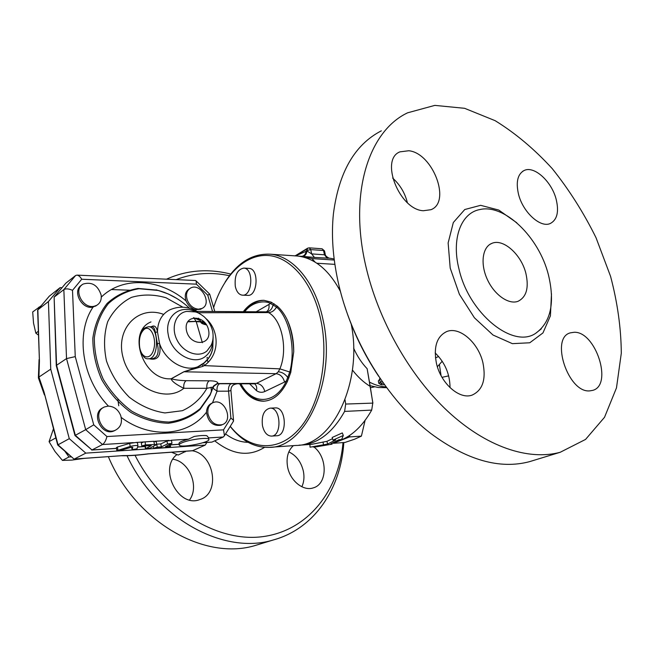 <?xml version="1.0" encoding="UTF-8"?>
<svg xmlns="http://www.w3.org/2000/svg" width="654" height="654" viewBox="0 0 654 654"><rect width="100%" height="100%" fill="white"/><g stroke="black" fill="none" stroke-linecap="round" stroke-linejoin="round"><path stroke-width="0.98" d="M525.89 273.413C529.086 287.817 526.454 297.112 518.001 301.314C508.583 304.919 494.097 294.66 487.173 279.094C480.118 263.57 482.48 246.959 491.865 243.362C503.196 238.219 521.344 254.52 525.89 273.413M436.463 357.444L435.474 357.918M344.911 306.571C352.89 331.382 364.164 354.64 378.723 376.352M407.368 202.658C404.949 192.946 400.035 184.747 392.637 178.06M450.042 387.675C449.903 374.063 444.949 362.496 435.18 352.964M533.885 460.326L529.478 461.675C499.648 469.564 466.703 460.138 430.659 433.389C387.552 400.379 350.381 339.679 337.905 280.828C332.78 256.948 331.276 234.639 333.401 213.907C338.78 172.231 354.762 144.534 381.339 130.833M365.635 265.32C348.705 191.99 369.109 130.963 407.573 112.823L434.828 105.384L464.61 108.311L495.127 120.671C515.311 133.114 534.343 149.087 552.221 168.601C569.078 189.676 583.679 212.713 596.023 237.713L610.558 276.315C617.523 302.622 621.104 328.267 621.3 353.242L616.485 387.871L604.525 417.285L585.567 439.414L560.2 452.282C528.522 460.866 486.257 447.001 447.835 411.341C409.51 375.609 377.889 319.618 365.635 265.32M458.994 269.072C451.235 238.726 461.045 212.967 479.734 209.574C504.586 203.541 539.084 237.328 548.436 274.884C555.107 302.908 550.815 322.414 535.569 333.393C512.924 348.983 468.893 313.462 458.994 269.072M482.905 362.684C486.265 379.492 482.644 390.307 472.041 395.13C459.468 399.839 440.763 383.391 436.422 363.289C433.373 346.816 436.856 336.221 446.87 331.496C459.729 326.321 478.385 342.753 482.905 362.684M423.318 210.743C399.414 209.738 379.614 159.486 399.921 151.859L408.815 150.739C432.858 153.159 451.448 202.192 430.937 209.705L423.318 210.743M518.516 194.238C515.736 181.967 517.633 174.046 524.206 170.465C534.22 165.478 551.682 181.477 556.153 199.274C559.137 211.765 557.175 219.842 550.276 223.504C540.474 228.213 522.881 212.239 518.516 194.238M574.089 332.281C595.72 331.137 613.28 385.443 592.573 390.405L589.843 390.863C568.228 393.373 549.834 337.693 570.402 332.845L574.089 332.281M345.034 399.847L345.68 404.058L344.601 411.415C332.69 432.596 318.122 443.821 300.881 445.096L299.025 445.153M352.416 370.001C357.754 376.933 363.689 382.402 370.213 386.408L372.796 402.889L371.709 410.099C361.629 427.847 349.252 438.532 334.595 442.153M298.543 256.155L302.107 256.327L311.942 258.583L315.163 262.172M118.758 405.774L117.875 399.684M176.155 279.626C193.159 273.078 210.931 271.77 229.464 275.71M343.007 442.586C338.985 490.557 308.132 530.68 262.753 536.64C217.578 542.763 162.462 509.638 135.043 455.307M192.317 450.769C214.422 454.154 220.717 493.713 199.723 499.599C178.362 508.272 158.26 468.509 176.948 454.555M313.961 446.984C327.785 457.473 327.572 484.197 313.25 487.884C303.268 491.432 290.033 480.747 287.588 466.907C286.068 457.686 287.989 450.598 293.368 445.636M127.031 455.724C156.919 519.538 224.575 555.279 273.495 539.91C314.664 528.604 341.028 488.35 343.816 442.529M230.731 274.067C208.225 268.369 186.815 270.077 166.484 279.193M260.145 543.989L255.902 545.281C205.511 561.287 135.86 522.734 108.36 456.688M301.862 486.764C303.971 482.153 304.486 477.003 303.391 471.313C301.192 462.002 296.336 455.527 288.839 451.873M189.562 499.958C199.593 486.535 189.349 461.528 172.967 459.231M213.637 307.568L214.185 305.819C224.126 275.228 245.103 254.202 267.838 255.485C290.499 256.752 312.8 282.242 320.771 319.642C329.477 359.962 319.291 407.507 298.061 430.177C276.846 453.05 248.741 449.682 230.29 426.326M270.077 408.153L275.375 407.916C286.305 406.886 287.678 435.956 276.675 435.76L271.369 436.095C282.348 436.308 280.975 407.115 270.069 408.153C263.93 409.772 261.396 415.625 262.467 425.697C264.053 432.351 267.02 435.817 271.369 436.095M248.733 268.369L249.019 268.385C259.352 268.565 257.799 296.736 247.555 295.355L242.585 295.175M243.304 311.696C249.174 303.938 256.066 300.145 263.971 300.317L271.034 302.107L277.222 306.129C281.081 309.481 284.376 313.985 287.114 319.642C291.561 329.093 293.76 339.818 293.72 351.811L290.744 372.527L287.188 381.936C280.893 394.337 272.947 400.763 263.349 401.221C253.834 401 245.953 395.237 239.716 383.931M230.216 426.433C241.4 440.763 254.381 447.745 269.17 447.377C305.761 448.235 337.055 379.459 322.896 319.16C315.154 281.825 292.91 255.918 270.347 254.21C252.428 253.302 237.345 262.606 225.107 282.111M351.223 324.196C363.199 382.557 331.946 445.995 296.066 445.439L270.266 447.295M295.003 255.853L297.284 256.008C314.476 257.962 328.88 269.808 340.489 291.537M302.287 256.335L314.451 257.439L311.647 253.899L306.939 250.972L295.494 255.886M302.107 256.327L302.41 256.343C304.993 256.09 306.505 254.3 306.939 250.972L306.84 250.507L310.732 249.607L309.244 247.841L307.658 248.177L306.84 250.507L306.121 250.948C305.753 254.12 304.347 255.902 301.895 256.311M314.451 257.439L329.976 258.24L334.145 258.976M378.829 383.228L378.331 380.988L380.203 378.56M370.213 386.408L367.156 368.742C361.662 362.962 357.149 356.095 353.618 348.132M309.906 444.442L310.045 447.189L327.548 444.082L335.706 439.938L333.009 440.126L343.309 435.474L341.609 439.529L338.936 439.717L330.761 443.845L332.101 444.148L316.544 446.788M331.954 443.363L332.101 444.148M333.009 440.126L332.183 437.461L342.304 432.932L343.309 435.474M301.993 445.014L311.713 444.319L326.967 441.319L332.559 438.662M326.967 441.319L327.548 444.082M322.994 441.99L323.534 444.769M441.066 375.609L439.406 364.662M345.68 404.058L372.886 403.109L367.156 368.742M349.751 435.376L349.522 436.937L333.18 443.298L345.01 442.439L354.599 439.202L361.409 436.12L365.071 420.473M349.522 436.937L361.409 436.12M235.301 286.362C234.385 275.571 237.214 269.481 243.77 268.091C254.079 268.263 252.534 296.548 242.315 295.167C238.857 294.652 236.519 291.717 235.301 286.362M115.48 430.177L114.066 430.904C101.558 436.749 90.35 412.976 103.128 407.712M120.671 415.454C122.6 422.378 120.81 427.315 115.3 430.25C102.613 436.169 91.486 411.857 104.607 406.911L108.123 406.118C113.943 406.338 118.129 409.453 120.671 415.454M222 424.789L221.003 425.255C212.918 426.326 208.07 421.985 206.451 412.241C206.77 407.704 208.544 404.703 211.782 403.232L211.986 403.126M213.719 402.365C224.951 398.4 233.691 420.931 222.327 424.642C215.362 425.934 210.588 422.386 207.988 414.007C207.261 408.407 208.961 404.597 213.081 402.586L213.719 402.365M266.072 311.852L268.557 312.579C281.956 319.806 288.12 349.555 279.879 368.856L278.269 371.824L276.078 373.696L183.839 371.774L171.135 378.797C171.838 381.331 176.065 384.495 183.815 388.304L206.893 388.321L212.975 387.103L213.057 388.272L217.071 391.206C216.695 387.479 217.537 384.993 219.597 383.751L217.856 383.571C215.329 384.209 213.735 385.77 213.057 388.272M200.786 321.302L200.214 320.485L193.519 317.721M325.112 253.687L324.474 254.79L327.286 258.297M327.082 257.079L328.954 258.077M264.036 300.325C256.531 300.595 250.016 304.388 244.506 311.705M287.417 381.437L286.378 380.939C275.375 404.949 252.199 405.178 240.934 383.923C247.073 395.081 254.856 400.837 264.257 401.18M293.72 351.811C293.36 339.818 291.161 329.093 287.114 319.642M137.021 448.791L137.953 445.742C136.547 445.268 133.956 445.505 130.179 446.453L116.87 450.688L120.777 450.336L130.359 447.516L132.787 447.295L132.1 449.674L137.021 448.791M137.487 442.946L136.359 442.423L129.672 443.379L130.179 446.453M116.853 450.565L116.379 447.638L117.418 447.009L129.672 443.379M166.933 447.524L153.608 448.243L157.262 447.156L161.309 446.895L167.489 443.976L171.977 443.347L165.454 446.617L170.571 446.445L166.933 447.524M156.674 444.18L160.794 443.919L166.966 440.976L171.479 440.469M160.794 443.919L161.309 446.895M149.979 448.154L156.731 444.516L145.548 444.867L141.828 445.979L151.262 445.668L145.45 448.783L149.979 448.154M156.257 441.736L153.87 441.27L143.831 441.957L141.313 442.93L141.804 445.856M198.456 309.178C193.412 308.663 189.701 305.647 187.314 300.153C185.589 294.504 186.709 290.458 190.657 288.013C200.852 282.324 212.738 303.865 201.947 308.459L198.456 309.178M201.947 308.459L200.688 309.244L195.154 309.669C191.123 308.287 188.09 305.377 186.063 300.946C184.354 295.338 185.458 291.3 189.366 288.847M101.133 295.003C101.738 299.761 100.234 303.219 96.62 305.377L94.25 306.219C82.69 309.285 72.7 289.093 83.262 284.024C91.854 281.555 97.814 285.209 101.133 295.003M97.045 305.14L93.081 307.061C81.807 310.061 71.719 290.654 81.693 285.152M41.284 305.663L32.7 311.95L33.526 323.092L35.839 333.156L38.357 335.02M53.432 428.885L49.075 441.663L54.977 451.464L62.432 460.4L71.973 460.081L84.055 458.405M38.243 331.374L35.839 333.156M38.766 307.233L38.946 308.435M64.877 451.252L68.964 456.991L71.294 456.835M68.964 456.991L62.432 460.4M55.713 437.493L56.08 438.899M55.492 438.066L49.075 441.663M201.26 321.964L200.803 321.882M203.484 321.179L202.429 321.58M171.536 452.241L178.182 455.029L186.006 451.219M184.379 451.334L185.286 451.824M206.852 442.505L205.217 445.104L85.797 453.132L69.283 438.662L50.734 369.158L48.429 301.535L60.111 287.637L62.024 287.711M111.409 289.542L130.383 290.253M211.054 387.201L211.414 391.632M196.257 321.727L202.356 342.712M207.343 359.863L208.095 362.43M60.111 287.637L49.214 296.262M50.734 369.158L38.929 377.064L38.414 378.037M48.429 301.535L37.621 310.012L39.428 360.926L38.929 377.064L44.014 391.934L57.683 444.99L69.283 438.662M57.691 444.998L74.049 459.108L123.214 455.585C130.269 455.666 138.615 455.078 148.27 453.819L148.842 453.835M205.217 445.104L192.423 450.769L148.76 453.843M85.797 453.132L74.327 459.026L123.214 455.585M74.049 459.108L58.026 444.826L44.014 391.934M244.784 311.705C251.872 301.764 265.074 299.973 270.748 303.636L276.503 307.086C289.444 317.705 296.049 349.391 289.722 372.101L286.378 380.939L284.564 382.05C283.157 377.015 280.329 374.227 276.078 373.696L256.45 383.375L217.856 383.571L217.831 383.04C217.48 381.584 214.618 380.841 209.231 380.816L186.137 380.685C180.071 380.505 175.108 379.876 171.258 378.797L183.962 371.774L202.765 366.387L202.315 364.352M266.358 311.852C268.631 310.356 269.473 307.887 268.908 304.453L271.876 302.508M198.383 312.735L268.557 312.579C271.819 312.44 274.467 310.601 276.503 307.086L277.566 306.432M163.034 314.165C138.059 305.197 114.973 328.888 123.156 357.844C130.669 386.939 165.274 403.543 183.815 388.304C183.447 384.642 184.224 382.108 186.137 380.685M149.137 358.752C157.982 360.787 161.44 355.678 159.511 343.415C165.282 361.204 185.319 372.723 198.603 366.428L201.775 364.695M200.991 365.177L196.576 367.548L183.839 371.774M182.768 307.127L166.059 297.774C154.074 294.275 142.531 294.145 131.429 297.382C121.17 302.63 113.256 310.74 107.689 321.719C103.953 333.949 103.561 347.07 106.504 361.065C111.417 374.807 118.995 386.841 129.23 397.166C140.52 405.807 152.423 411.064 164.939 412.936L182.368 410.704C192.856 405.946 201.023 398.49 206.893 388.321C206.517 384.716 207.302 382.214 209.231 380.816M176.801 298.486L168.47 294.055L158.358 290.466L138.983 288.716C127.334 290.678 117.14 295.633 108.392 303.57C100.945 313.078 96.261 324.482 94.34 337.783C94.258 351.68 97.209 365.455 103.201 379.099C110.788 392.008 120.369 402.741 131.928 411.292C144.142 418.11 156.494 421.699 168.977 422.059C180.978 420.481 191.401 415.969 200.247 408.529L210.212 394.354L213.531 385.983L217.831 383.04M213.139 336.851L212.763 348.786C211.381 354.803 208.373 359.651 203.721 363.33M200.189 365.668L196.576 367.548L204.718 362.447C208.806 358.703 211.487 354.141 212.763 348.778L211.029 354.1L209.239 357.378L203.607 363.436L204.261 365.619C220.717 354.018 218.73 329.788 206.329 318.899M202.765 366.387L204.261 365.619L279.879 368.856L290.793 372.347M189.685 308.402C180.03 299.295 169.1 293.196 156.895 290.098L138.051 288.447C126.263 290.425 115.946 295.436 107.093 303.464C99.555 313.07 94.805 324.605 92.852 338.061C92.762 352.114 95.746 366.044 101.803 379.843C109.48 392.907 119.175 403.755 130.874 412.404C143.226 419.288 155.726 422.909 168.356 423.261C180.488 421.65 191.033 417.089 199.977 409.551L210.048 395.22L213.531 385.983L210.048 395.22L213.523 386.359L217.807 383.448M187.812 321.506L198.236 321.392L187.616 321.825M196.061 321.416L193.846 317.672M205.781 323.779L201.219 321.923M205.822 324.409L205.184 323.771M200.762 322.013L203.108 323.959L206.19 324.368M212.493 402.848L217.071 391.206L228.581 391.166C228.197 387.405 229.064 384.928 231.189 383.743L219.597 383.751M236.511 383.947C232.734 384.495 230.878 386.686 230.944 390.52L233.519 420.293L230.887 418.037L228.581 391.166L230.944 390.52L230.895 389.833M249.664 383.873L256.474 390.642C259.197 392.514 261.976 392.809 264.813 391.517C263.448 386.579 260.668 383.865 256.45 383.375L254.324 383.849L231.189 383.743M148.54 326.747C144.869 327.646 142.948 328.684 142.768 329.869L141.313 332.232C139.621 335.339 139.008 340.432 139.49 347.519C141.869 355.572 144.787 359.316 148.229 358.76C159.045 359.831 159.38 326.362 148.54 326.747L152.259 326.804C153.698 326.967 154.745 328.872 155.39 332.51L157.336 343.62L159.511 343.415L157.467 331.782C156.47 326.534 154.369 324.874 151.164 326.787M230.887 418.037L223.521 429.841L106.937 436.545L93.743 424.83L75.259 356.618L72.504 290.335L81.709 279.233L196.388 284.163L207.751 295.175L209.681 294.12M233.519 420.293L233.225 421.593M256.474 390.642C257.128 387.634 256.515 385.361 254.659 383.841M157.336 343.62C159.339 352.874 157.573 357.91 152.047 358.727L148.466 358.76M155.39 332.51L157.467 331.782C157.769 321.318 161.84 314.018 169.688 309.89C180.242 305.295 190.232 306.562 199.666 313.683M208.708 439.128L208.879 439.374C210.613 442.3 181.665 448.096 179.368 445.284C178.804 444.72 179.498 443.976 181.46 443.052C187.943 439.823 207.261 437.068 208.708 439.128L208.422 437.551L206.828 435.695C204.13 435.27 199.928 435.523 194.222 436.455L188.565 439.169C181.526 441.025 178.37 442.57 179.114 443.821L179.245 444.597M208.422 437.551L208.569 438.352M223.521 429.841L224.461 435.703L223.3 437.003L211.904 442.112L203.092 442.684M106.937 436.545C105.923 440.526 104.452 443.191 102.514 444.54L133.318 442.619M116.494 448.35L91.969 449.96L102.514 444.54L85.69 429.67L93.743 424.83M75.259 356.618L66.528 358.596L85.69 429.67L74.965 435.515L91.969 449.96L75.341 435.343L56.571 365.259L56.285 365.79M72.504 290.335C68.801 288.692 65.907 288.439 63.847 289.591L66.528 358.596L56.571 365.259L54.127 297.12L56.277 365.545M81.709 279.233C80.262 276.732 78.684 275.367 76.984 275.121L75.611 275.514L63.847 289.591L54.127 297.12L65.572 283.484M196.388 284.163L196.159 280.967L195.325 280.501M202.83 442.766L211.904 442.112M65.841 283.157L75.611 275.514M516.791 222.777L498.749 210.048L480.641 205.323L464.757 209.525L453.32 222.532L448.137 242.928L450.197 268.058L459.394 294.316L474.428 317.803L493.018 335.028L512.376 343.652L529.773 342.778L542.959 332.927L550.423 315.784L551.486 293.752M344.601 411.415L371.709 410.099M248.087 442.317C240.329 442.186 232.816 439.39 225.573 433.921M214.725 440.845C232.423 454.882 249.019 457.048 264.535 447.344M207.539 357.452L206.811 358.04M334.284 260.047L311.942 258.583M316.83 263.235L334.881 264.363M311.647 253.899L310.732 249.607L323.55 250.531L324.474 254.79L311.647 253.899M306.939 248.961L295.633 255.894M384.478 384.666L381.347 384.74M381.936 384.74C380.203 384.724 380.105 384.348 381.658 383.604L380.293 382.238L378.887 383.481L381.658 384.805L384.511 384.716M382.173 381.421L380.293 382.238L379.541 378.846M381.658 383.604L383.228 382.925M339.385 287.188L338.731 288.218M386.122 386.923C380.71 386.686 375.2 385.1 369.592 382.157M164.407 292.387L156.167 289.845L164.26 292.354M321.989 248.782L324.548 251.079M117.418 447.009L117.908 450.066M131.691 447.254L132.075 449.576M169.198 444.859L169.451 446.347M166.966 440.976L167.489 443.976M156.756 444.172L157.262 447.156M153.87 441.27L154.385 444.303M145.033 441.818L145.548 444.867M145.335 445.938L145.752 448.44M196.666 311.369L195.154 309.669M207.751 295.175L212.542 311.484M121.235 417.473C150.878 439.619 188.548 435.924 206.451 412.241M93.081 307.061C75.284 333.148 81.791 378.486 108.441 406.109M186.063 300.946C160.214 278.743 123.115 275.816 101.305 297.096M49.467 295.968L37.85 309.734L39.428 360.926M148.27 453.819L192.775 450.68M278.269 371.824C282.078 372.085 285.291 374.023 287.907 377.636L288.896 377.971M274.206 303.848L273.119 304.699C272.178 309.129 269.889 311.517 266.268 311.852L196.274 311.369M264.813 391.517L284.564 382.05M268.908 304.453L256.188 311.786M150.976 321.915C126.263 331.897 143.447 380.963 171.135 378.797L171.258 378.797M198.236 321.392L204.203 321.882M195.718 312.04C180.708 303.693 164.448 316.209 168.168 334.259C170.923 353.487 194.312 366.592 205.904 355.972C210.375 352.154 212.673 346.841 212.803 340.047M144.509 329.093C150.616 324.834 156.886 338.339 153.731 349.318C150.821 360.493 141.485 358.85 139.67 347.2C138.689 338.731 140.299 332.69 144.509 329.093M208.634 330.401C211.855 346.424 189.317 346.457 186.398 330.131C183.431 313.863 205.887 314.5 208.634 330.401M211.013 345.508L206.999 350.912L211.103 345.328C213.049 341.347 213.572 336.696 212.681 331.374C211.307 325.717 208.495 320.877 204.228 316.838C200.435 313.912 197.443 312.269 195.268 311.909L186.791 311.394C175.673 312.947 170.547 327.621 177.103 340.17C183.414 352.792 198.808 358.147 206.999 350.912L210.989 345.565M208.618 437.918L223.3 437.003M136.359 442.423L143.831 441.957M155.194 441.254L169.165 440.379M171.176 440.256L188.565 439.169M179.188 444.246L170.285 444.834M145.065 446.486L137.659 446.968M131.707 447.361L130.735 447.418M491.865 243.362L489.969 244.334M437.371 366.731L442.21 361.237M560.2 452.282L529.478 461.675M541.324 328.831L535.577 333.393M522.546 171.397L524.206 170.465M438.638 356.495L435.466 357.869M273.495 539.91L255.902 545.281M270.347 254.21L297.284 256.008M307.421 248.324L295.134 255.861M313.225 447.034L316.25 446.813M386.661 387.667L378.249 387.503L370.148 385.688M374.464 386.857L370.466 387.732M448.669 375.87L442.014 377.333M249.019 268.385L243.77 268.091M114.066 430.904L115.3 430.25M221.003 425.255L222.327 424.642M198.497 318.171L201.285 321.923L197.189 321.719M329.73 258.216C329.24 258.551 324.907 256.074 325.218 254.161L324.498 250.874L322.062 248.782L309.244 247.841M263.349 401.221L264.069 401.188M137.446 442.676L137.953 445.742M170.571 446.445L170.212 444.385M171.977 443.347L171.462 440.346M153.592 448.129L153.322 446.559M156.208 441.491L156.731 444.516M144.975 445.963L145.433 448.669M95.5 306.178L96.62 305.377M200.721 321.866L200.835 322.03C200.762 323.109 202.65 324.065 206.525 324.907M38.463 378.094L44.423 394.934M38.398 377.587L39.076 359.545M148.793 453.843C138.493 455.233 129.451 455.871 121.685 455.748M196.159 280.967L209.681 294.096L214.79 311.5M76.984 275.121L195.407 280.501M233.576 421.029L224.461 435.703M179.196 444.311L170.302 444.9M145.074 446.551L137.634 447.034M131.716 447.426L130.383 447.508M116.502 448.423L91.666 450.05M74.973 435.499L56.318 365.823"/></g></svg>
